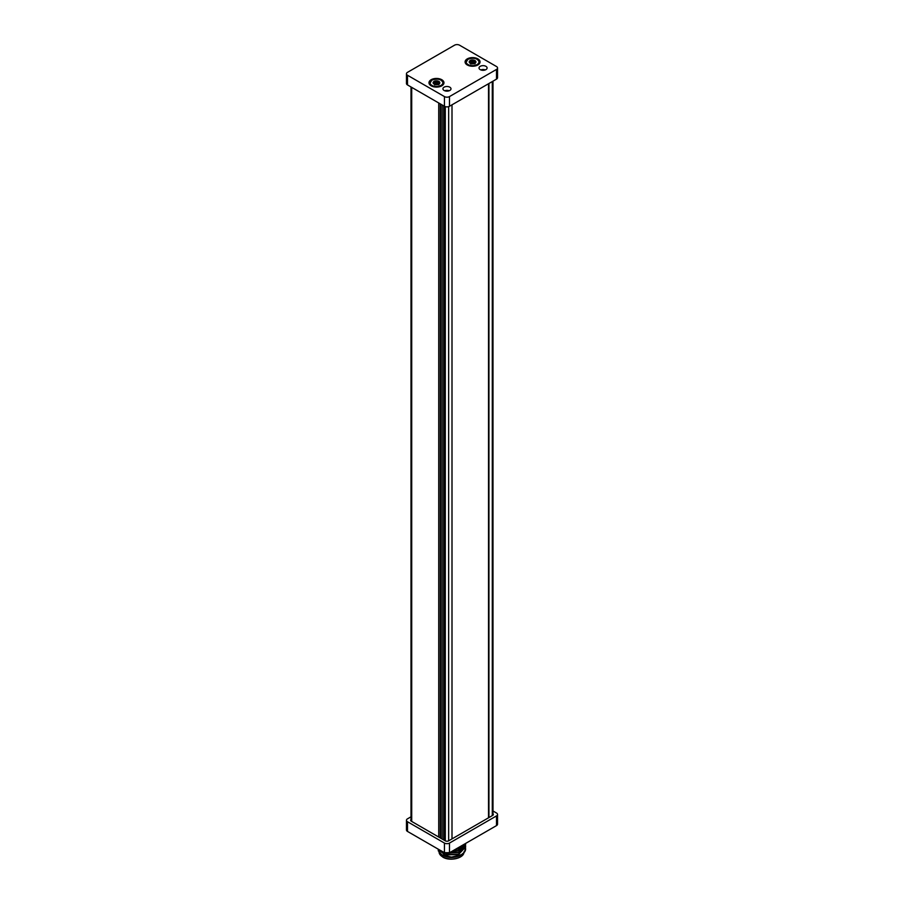 <?xml version="1.0" encoding="UTF-8"?>
<svg xmlns="http://www.w3.org/2000/svg" width="904" height="904" viewBox="0 0 904 904"><rect width="100%" height="100%" fill="white"/><g stroke="black" fill="none" stroke-linecap="round" stroke-linejoin="round"><path stroke-width="1.36" d="M465.56 847.929L464.407 852.201L461.424 854.687L451.491 857.105L441.83 854.845L438.169 850.675M437.468 848.732L445.186 854.743L458.565 854.201L465.628 846.811L465.56 845.986M465.628 846.946L458.565 854.495L444.926 854.958L437.412 848.698M474.284 63.664L475.809 62.421L474.916 62.319A2.418 1.401 0 0 0 474.905 62.308L474.939 60.557A3.345 1.932 0 0 0 471.707 60.059A3.345 1.932 0 0 0 469.334 61.427A3.345 1.932 0 0 0 470.204 63.291A3.345 1.932 0 0 0 473.436 63.788A3.345 1.932 0 0 0 474.939 63.291L474.939 63.291A3.345 1.932 0 0 0 475.809 62.421L475.527 62.749M475.809 62.421A3.345 1.932 0 0 0 474.939 60.557L473.21 61.325L471.707 60.059L470.871 61.687L469.334 61.427L470.227 63.031A2.418 1.401 0 0 0 470.227 63.043L470.227 63.043M473.21 61.608L473.21 61.325A2.418 1.401 0 0 0 473.187 61.325L473.244 62.41L471.617 62.014L473.154 62.263L473.154 61.585L471.899 61.63M479.21 62.365A6.644 3.842 180 0 1 479.222 62.602A6.644 3.842 180 0 1 477.549 65.144M443.107 83.202A6.644 3.842 180 0 1 443.118 83.439A6.644 3.842 180 0 1 441.446 85.993M438.191 84.513L439.706 83.27L438.813 83.168A2.418 1.401 0 0 0 438.802 83.157L438.835 81.394L437.107 82.174A2.418 1.401 0 0 0 437.084 82.174L435.604 80.897L434.767 82.524L433.231 82.264L434.123 83.88A2.418 1.401 0 0 0 434.135 83.891L434.101 84.128A3.345 1.932 0 0 0 437.333 84.637A3.345 1.932 0 0 0 438.835 84.128L438.835 84.128A3.345 1.932 0 0 0 439.706 83.27L439.434 83.586M434.767 82.524L434.756 82.535A2.418 1.401 0 0 0 434.745 82.535L434.756 84.434L434.745 82.535M437.084 82.445L437.14 83.247L435.513 82.863L437.05 83.1L437.05 82.422L435.796 82.479M444.113 90.468A4.034 2.328 0 0 0 448.508 90.976A4.034 2.328 0 0 0 450.994 88.829A4.034 2.328 0 0 0 449.819 87.18A4.034 2.328 0 0 0 445.412 86.671A4.034 2.328 0 0 0 442.926 88.829A4.034 2.328 0 0 0 444.113 90.468M480.205 69.631A4.034 2.328 0 0 0 484.612 70.139A4.034 2.328 0 0 0 487.098 67.981A4.034 2.328 0 0 0 485.923 66.331A4.034 2.328 0 0 0 481.516 65.834A4.034 2.328 0 0 0 479.03 67.981A4.034 2.328 0 0 0 480.205 69.631M431.174 85.823A7.481 4.317 0 0 0 441.762 85.823A7.481 4.317 0 0 0 441.762 79.71A7.481 4.317 0 0 0 431.174 79.71A7.481 4.317 0 0 0 431.174 85.823L431.174 85.823M467.278 64.975A7.481 4.317 0 0 0 477.854 64.975A7.481 4.317 0 0 0 477.854 58.873A7.481 4.317 0 0 0 467.278 58.873A7.481 4.317 0 0 0 467.278 64.975L467.278 64.975M488.522 817.815L488.522 83.733M452 838.901L452 104.819M488.94 817.566L488.94 83.496M496.499 79.134L496.499 69.438A3.559 2.057 0 0 0 497.539 67.981L497.539 77.676A3.559 2.057 180 0 1 496.499 79.134L449.48 106.276A3.559 2.057 180 0 1 444.44 106.276L407.501 84.942A3.559 2.057 180 0 1 406.461 83.496L406.461 73.8A3.559 2.057 0 0 0 407.501 75.258L407.501 84.942M444.44 106.276L444.44 96.581L407.501 75.258M406.461 73.8A3.559 2.057 0 0 1 407.501 72.343L454.52 45.2A3.559 2.057 0 0 1 459.56 45.2L496.499 66.523A3.559 2.057 0 0 1 497.539 67.981M496.499 69.438L449.48 96.581L449.48 106.276M444.44 96.581A3.559 2.057 0 0 0 449.48 96.581M449.198 90.762A4.034 2.328 0 0 0 444.723 90.762M485.301 69.924A4.034 2.328 0 0 0 480.826 69.924M467.594 65.144A6.644 3.842 180 0 1 465.922 62.602A6.644 3.842 180 0 1 465.933 62.365M431.49 85.993A6.644 3.842 180 0 1 429.818 83.439A6.644 3.842 180 0 1 429.829 83.202M436.27 83.925L434.767 84.908M438.937 84.682L437.107 84.558M438.756 82.885L438.835 81.394A3.345 1.932 0 0 0 435.604 80.897A3.345 1.932 0 0 0 433.231 82.264L433.502 82.953M434.135 83.891L434.101 84.128A3.345 1.932 0 0 1 433.231 82.264M439.706 83.27A3.345 1.932 0 0 0 438.835 81.394M469.334 61.427L469.605 62.116M470.86 61.687A2.418 1.401 0 0 0 470.848 61.698L470.86 63.585L470.848 61.698M474.86 62.048L474.939 60.557M472.363 63.077L470.871 64.071M475.029 63.834L473.21 63.709M411.004 816.809L407.501 818.832A3.559 2.057 0 0 0 406.461 820.278A3.559 2.057 0 0 0 407.501 821.736L444.44 843.07A3.559 2.057 0 0 0 449.48 843.07L496.499 815.916A3.559 2.057 0 0 0 497.539 814.47A3.559 2.057 0 0 0 496.499 813.012L492.996 810.99M407.501 821.736L407.501 831.431L444.44 852.754L444.44 843.07M449.48 843.07L449.48 852.754L496.499 825.612L496.499 815.916M492.996 813.758A2.373 1.367 180 0 1 493.335 814.47A2.373 1.367 180 0 1 492.635 815.431L448.644 840.833A2.373 1.367 180 0 1 445.288 840.833L445.288 106.638M411.004 819.578A2.373 1.367 180 0 0 410.665 820.278A2.373 1.367 180 0 0 411.365 821.25L445.288 840.833M497.539 814.47L497.539 824.165A3.559 2.057 180 0 1 496.499 825.612M449.48 852.754A3.559 2.057 180 0 1 444.44 852.754M407.501 831.431A3.559 2.057 180 0 1 406.461 829.974L406.461 820.278M461.424 854.687L460.475 855.229A12.938 7.469 180 0 1 442.35 855.139A12.938 7.469 180 0 1 442.09 854.981M465.628 845.025L458.565 852.551L445.943 853.274M447.762 853.308L458.565 852.257L465.628 844.878L465.56 844.042M445.243 853.105L438.677 849.432M439.276 849.771L443.762 852.359M464.407 852.201A14.125 8.159 0 0 0 465.628 848.879A14.125 8.159 0 0 0 465.628 848.822M464.012 845.229L458.068 850.494M451.525 851.579L458.565 850.325L465.594 843.455L458.565 850.619L451.017 851.873M458.339 850.698L450.746 852.031M458.328 852.63L443.898 852.698M458.328 854.574L443.898 854.642M464.984 843.805L458.565 848.675L454.938 849.613M455.684 849.184L458.565 848.381L464.735 843.952M458.328 848.754L454.644 849.783M469.899 62.5L469.899 61.483M477.188 59.359A6.644 3.842 180 0 1 479.222 62.116A6.644 3.842 180 0 1 477.267 64.828A6.644 3.842 180 0 1 470.023 65.664A6.644 3.842 180 0 1 465.922 62.116A6.644 3.842 180 0 1 467.865 59.404M477.109 64.546A6.407 3.706 0 0 0 477.109 59.302A6.407 3.706 0 0 0 468.035 59.302A6.407 3.706 0 0 0 468.035 64.546A6.407 3.706 0 0 0 477.109 64.546M441.084 80.196A6.644 3.842 180 0 1 443.118 82.965A6.644 3.842 180 0 1 441.175 85.677A6.644 3.842 180 0 1 433.92 86.501A6.644 3.842 180 0 1 429.818 82.965A6.644 3.842 180 0 1 431.762 80.241M441.005 85.383A6.407 3.706 0 0 0 441.005 80.151A6.407 3.706 0 0 0 431.931 80.151A6.407 3.706 0 0 0 431.931 85.383A6.407 3.706 0 0 0 441.005 85.383M433.807 83.337L433.807 82.32M444.056 106.05L444.056 840.132M448.644 840.833L448.644 106.638M411.704 821.442L411.704 87.372M438.734 102.977L438.734 837.059M440.248 103.847L440.248 837.929M442.124 104.932L442.124 839.014M440.61 104.062L440.61 838.132M492.296 815.634L492.296 81.552M438.813 84.151L438.813 83.168M438.124 84.208L438.124 81.654M436.27 82.298L436.27 81.36M435.163 84.095L435.163 81.541M471.266 63.246L471.266 60.692M472.363 61.461L472.363 60.523M474.227 63.37L474.227 60.805M474.916 63.303L474.916 62.319M460.136 856.981A11.989 6.927 180 0 1 443.016 857.071M439.095 852.517A12.464 7.198 0 0 0 442.677 856.879A12.464 7.198 0 0 0 455.401 858.63A12.464 7.198 0 0 0 463.82 852.856M460.475 855.229A12.464 7.198 180 0 1 442.677 855.331A12.464 7.198 180 0 1 442.519 855.229M473.515 63.777L473.515 62.014M479.222 62.602L479.222 62.116C477.628 58.308 473.865 57.359 467.922 59.291L465.922 62.602M429.818 83.439L431.818 80.14C437.762 78.207 441.525 79.145 443.118 82.965L443.118 83.439M437.423 84.614L437.423 82.863M411.004 820.99L411.004 86.965M443.706 105.847L443.706 839.929M492.996 815.171L492.996 81.157M435.513 84.614L435.513 82.863M471.617 63.777L471.617 62.014M439.028 851.794L442.779 857.094C449.966 861.681 464.532 858.156 463.967 851.794"/></g></svg>
